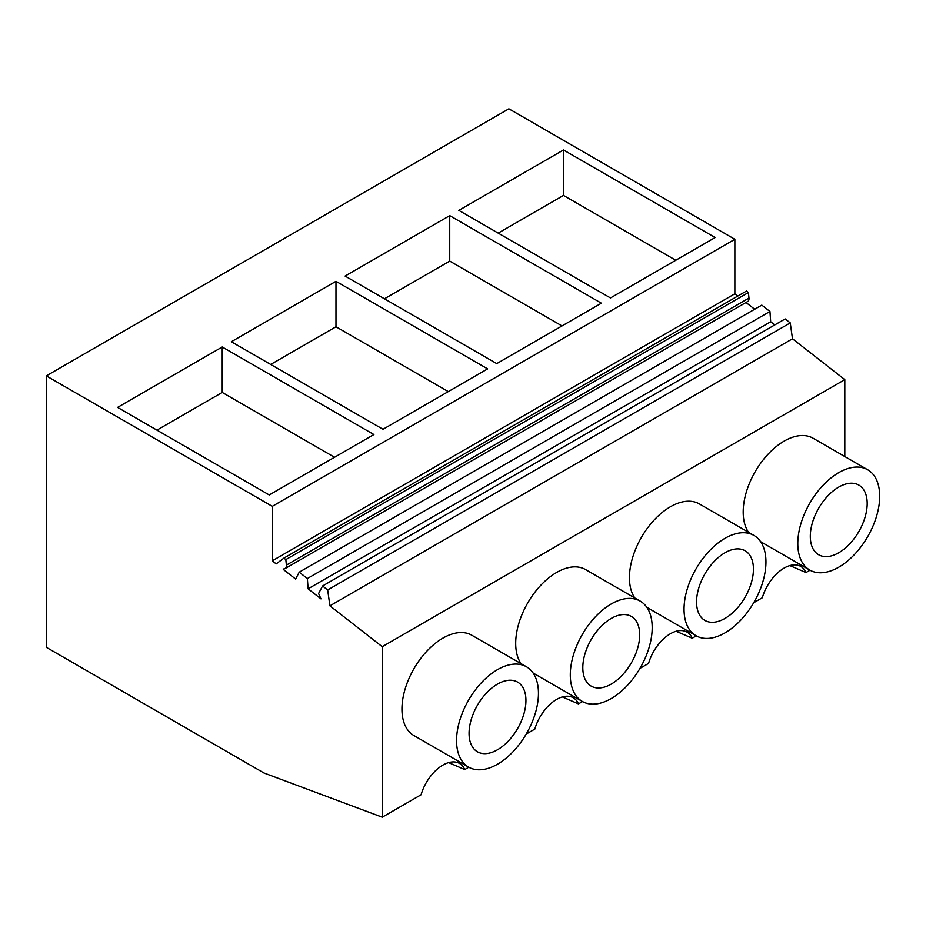 <?xml version="1.0" encoding="UTF-8"?>
<svg xmlns="http://www.w3.org/2000/svg" width="926" height="926" viewBox="0 0 926 926"><rect width="100%" height="100%" fill="white"/><g stroke="black" fill="none" stroke-linecap="round" stroke-linejoin="round"><path stroke-width="1.39" d="M810.03 570.208L805.979 572.546L789.866 565.601M805.979 572.546A33.243 19.191 120 0 0 800.77 566.434A33.243 19.191 120 0 0 762.318 597.756L753.718 602.722M790.26 322.896L327.677 589.966L322.584 585.984L785.167 318.914L790.26 322.896L792.494 338.777L844.813 379.637L382.241 646.707L382.241 817.195L263.945 772.978L46.3 647.32L46.3 375.875L272.279 506.348L734.862 239.278L508.883 108.805L46.3 375.875M468.787 767.226L464.736 769.564A33.243 19.191 -60 0 0 459.527 763.452A33.243 19.191 -60 0 0 421.075 794.774L382.241 817.195M582.535 701.549L578.484 703.887A33.243 19.191 -60 0 0 573.275 697.776A33.243 19.191 -60 0 0 534.823 729.098L526.223 734.063M696.283 635.884L692.231 638.222A33.243 19.191 -60 0 0 687.023 632.111A33.243 19.191 -60 0 0 648.57 663.421L639.97 668.387M844.813 379.637L844.813 456.553M468.544 767.087L413.945 735.568A57.91 33.44 -60 0 1 401.953 709.061A57.91 33.44 -60 0 1 427.233 650.781A57.91 33.44 -60 0 1 471.855 635.259L526.454 666.778A57.91 33.44 120 0 0 481.833 682.3A57.91 33.44 120 0 0 456.553 740.58A57.91 33.44 120 0 0 468.544 767.087A57.91 33.44 120 0 0 513.178 751.576A57.91 33.44 120 0 0 538.457 693.296A57.91 33.44 120 0 0 526.454 666.778M521.049 663.664A57.91 33.44 -60 0 1 515.701 643.385A57.91 33.44 -60 0 1 540.981 585.105A57.91 33.44 -60 0 1 585.614 569.594L640.213 601.113A57.91 33.44 120 0 0 595.58 616.623A57.91 33.44 120 0 0 570.3 674.904A57.91 33.44 120 0 0 582.292 701.422A57.91 33.44 120 0 0 626.925 685.9A57.91 33.44 120 0 0 652.205 627.62A57.91 33.44 120 0 0 640.213 601.113M748.555 532.323A57.91 33.44 -60 0 1 743.196 512.043A57.91 33.44 -60 0 1 768.476 453.763A57.91 33.44 -60 0 1 813.109 438.241L867.708 469.771A57.91 33.44 120 0 0 823.075 485.282A57.91 33.44 120 0 0 797.795 543.562A57.91 33.44 120 0 0 809.799 570.069A57.91 33.44 120 0 0 854.42 554.558A57.91 33.44 120 0 0 879.7 496.278A57.91 33.44 120 0 0 867.708 469.771M634.808 597.988A57.91 33.44 -60 0 1 629.448 577.708A57.91 33.44 -60 0 1 654.728 519.428A57.91 33.44 -60 0 1 699.362 503.918L753.961 535.436A57.91 33.44 120 0 0 709.328 550.958A57.91 33.44 120 0 0 684.048 609.239A57.91 33.44 120 0 0 696.051 635.745A57.91 33.44 120 0 0 740.673 620.235A57.91 33.44 120 0 0 765.952 561.955A57.91 33.44 120 0 0 753.961 535.436M737.79 296.054L734.862 293.774L734.862 239.278M748.972 298.056L286.389 565.126A6.112 3.53 60 0 1 285.15 568.552L747.733 301.482A6.112 3.53 60 0 0 748.972 298.056L748.416 292.535L746.483 291.03L283.912 558.1L276.191 563.899L272.279 560.832L272.279 506.348M746.009 302.478L754.667 309.238M774.761 324.922L770.687 321.75L769.946 311.483L761.809 305.117L299.225 572.187L295.614 579.051L283.275 569.421L284.294 568.83M692.231 638.222L676.119 631.266M792.494 338.777L329.911 605.847L382.241 646.707M563.483 149.966L715.138 237.531L610.489 297.94L458.833 210.387L563.483 149.966L563.483 195.421L675.783 260.252M345.085 276.052L496.741 363.617L601.391 303.196L449.735 215.631L345.085 276.052M231.326 341.729L382.994 429.294L487.643 368.872L335.976 281.307L231.326 341.729M117.579 407.394L269.246 494.959L373.896 434.549L222.228 346.984L117.579 407.394M734.862 293.774L272.279 560.832M748.416 292.535L285.833 559.605L283.912 558.1M286.389 565.126L285.833 559.605M285.15 568.552A6.112 3.53 60 0 1 284.224 568.83A3.38 1.956 60 0 0 283.703 568.992A3.38 1.956 60 0 0 283.275 569.421M769.946 311.483L307.363 578.542L299.225 572.187M770.687 321.75L308.115 588.82L307.363 578.542M308.115 588.82L320.975 598.867L318.579 593.531L322.584 585.984M329.911 605.847L327.677 589.966M867.187 503.501A40.212 23.219 120 0 0 858.853 485.097A40.212 23.219 120 0 0 827.867 495.861A40.212 23.219 120 0 0 810.308 536.339A40.212 23.219 120 0 0 818.642 554.743A40.212 23.219 120 0 0 849.628 543.979A40.212 23.219 120 0 0 867.187 503.501M563.483 195.421L498.2 233.109M464.736 769.564L448.624 762.607M222.228 346.984L222.228 392.439L334.529 457.27M222.228 392.439L156.945 430.127M525.945 700.519A40.212 23.219 120 0 0 517.611 682.103A40.212 23.219 120 0 0 486.625 692.88A40.212 23.219 120 0 0 469.065 733.357A40.212 23.219 120 0 0 477.399 751.762A40.212 23.219 120 0 0 508.386 740.985A40.212 23.219 120 0 0 525.945 700.519M578.484 703.887L562.36 696.942M753.44 569.177A40.212 23.219 120 0 0 745.106 550.762A40.212 23.219 120 0 0 714.12 561.538A40.212 23.219 120 0 0 696.56 602.004A40.212 23.219 120 0 0 704.894 620.42A40.212 23.219 120 0 0 735.881 609.644A40.212 23.219 120 0 0 753.44 569.177M449.735 215.631L449.735 261.086L562.024 325.929M449.735 261.086L384.44 298.785M639.692 634.842A40.212 23.219 120 0 0 631.358 616.438A40.212 23.219 120 0 0 600.372 627.215A40.212 23.219 120 0 0 582.813 667.681A40.212 23.219 120 0 0 591.147 686.097A40.212 23.219 120 0 0 622.133 675.32A40.212 23.219 120 0 0 639.692 634.842M335.976 281.307L335.976 326.762L448.277 391.594M335.976 326.762L270.693 364.45M760.605 541.675L809.799 570.069M646.857 607.34L696.051 635.745M533.098 673.017L582.292 701.422"/></g></svg>
